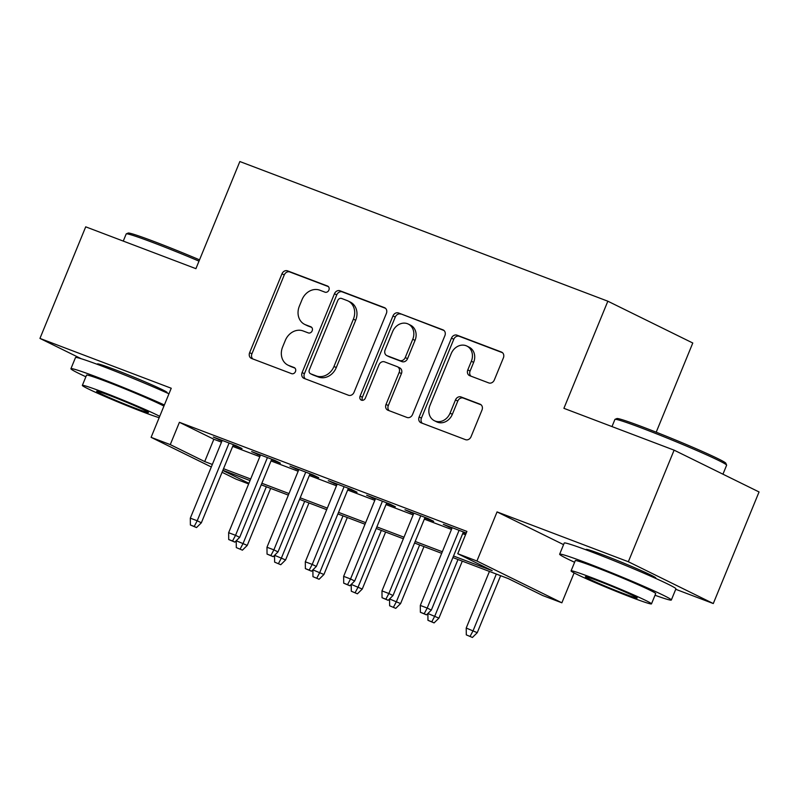 <?xml version="1.0" encoding="UTF-8"?>
<svg xmlns="http://www.w3.org/2000/svg" width="799" height="799" viewBox="0 0 799 799"><rect width="100%" height="100%" fill="white"/><g stroke="black" fill="none" stroke-linecap="round" stroke-linejoin="round"><path stroke-width="1.2" d="M328.888 290.097A3.316 2.816 -63.8 0 0 327.72 286.122A3.316 2.816 -63.8 0 0 327.51 286.032L287.53 270.851A4.744 4.015 -63.8 0 0 281.977 273.807L249.628 352.669A4.744 4.015 -63.8 0 0 251.295 358.352A4.744 4.015 -63.8 0 0 251.595 358.481L291.575 373.652A3.316 2.816 -63.8 0 0 295.46 371.585A3.316 2.816 -63.8 0 0 294.292 367.61A3.316 2.816 -63.8 0 0 294.092 367.52L288.918 365.552A15.171 12.864 -63.8 0 1 287.97 365.143A15.171 12.864 -63.8 0 1 282.626 346.966L285.323 340.394A15.171 12.864 -63.8 0 1 303.111 330.946L308.284 332.903A3.316 2.816 -63.8 0 0 312.169 330.836A3.316 2.816 -63.8 0 0 311.001 326.861A3.316 2.816 -63.8 0 0 310.801 326.771L305.627 324.803A15.171 12.864 -63.8 0 1 304.679 324.394A15.171 12.864 -63.8 0 1 299.335 306.217L302.032 299.645A15.171 12.864 -63.8 0 1 319.82 290.197L324.993 292.164A3.316 2.816 -63.8 0 0 328.888 290.097M654.731 577.967A37.663 1.598 -157.7 0 0 655.829 578.017A37.663 1.598 -157.7 0 0 638.431 569.367A37.663 1.598 -157.7 0 0 603.075 554.915A37.663 1.598 -157.7 0 0 586.136 549.432A37.663 1.598 -157.7 0 0 586.955 550.171M165.992 392.479A37.663 1.598 -157.7 0 0 167.101 392.529A37.663 1.598 -157.7 0 0 149.703 383.88A37.663 1.598 -157.7 0 0 114.347 369.418A37.663 1.598 -157.7 0 0 97.408 363.945A37.663 1.598 -157.7 0 0 98.227 364.684M488.768 382.921A4.744 4.015 -63.8 0 0 494.321 379.974L503.4 357.842A4.744 4.015 -63.8 0 0 501.722 352.169A4.744 4.015 -63.8 0 0 501.432 352.039L457.038 335.19A4.744 4.015 -63.8 0 0 451.475 338.137L419.135 416.998A4.744 4.015 -63.8 0 0 420.803 422.681A4.744 4.015 -63.8 0 0 421.093 422.811L465.497 439.66A4.744 4.015 -63.8 0 0 471.05 436.703L482.017 409.977A4.744 4.015 -63.8 0 0 480.349 404.304A4.744 4.015 -63.8 0 0 480.049 404.174L461.053 396.963A4.744 4.015 -63.8 0 0 455.49 399.909L450.057 413.163A12.674 10.757 -63.8 0 1 434.386 420.723A12.674 10.757 -63.8 0 1 429.922 405.522L451.215 353.607A12.674 10.757 -63.8 0 1 466.876 346.057A12.674 10.757 -63.8 0 1 471.35 361.248L467.795 369.907A4.744 4.015 -63.8 0 0 469.462 375.58A4.744 4.015 -63.8 0 0 469.762 375.71L488.768 382.921M674.106 450.157L759.05 491.954L713.287 603.545L628.344 561.737L674.106 450.157L563.904 408.329L607.839 301.203L239.85 161.538L195.915 268.664L85.713 226.836L39.95 338.416L171.236 388.244L151.101 437.343L170.267 444.614L179.415 422.301L466.906 531.415L457.757 553.727L476.923 561.008L561.867 602.806L542.701 595.535L508.264 578.586L452.883 557.572M628.344 561.737L497.058 511.909L476.923 561.008M386.386 313.438A4.744 4.015 -63.8 0 0 384.709 307.755A4.744 4.015 -63.8 0 0 384.419 307.625L340.014 290.776A4.744 4.015 -63.8 0 0 334.461 293.732L302.112 372.584A4.744 4.015 -63.8 0 0 303.79 378.267A4.744 4.015 -63.8 0 0 304.079 378.396L348.484 395.245A4.744 4.015 -63.8 0 0 354.037 392.299L386.386 313.438M398.521 312.978L442.926 329.827A4.744 4.015 -63.8 0 1 443.215 329.957A4.744 4.015 -63.8 0 1 444.893 335.64L412.544 414.501A4.744 4.015 -63.8 0 1 406.991 417.458L387.984 410.247A4.744 4.015 -63.8 0 1 387.695 410.117A4.744 4.015 -63.8 0 1 386.017 404.434L399.14 372.454A4.744 4.015 -63.8 0 0 397.473 366.771A4.744 4.015 -63.8 0 0 397.173 366.641L384.569 361.857A4.744 4.015 -63.8 0 0 379.006 364.813L365.353 398.112A3.316 2.816 -63.8 0 1 361.258 400.089A3.316 2.816 -63.8 0 1 360.089 396.104L392.968 315.935A4.744 4.015 -63.8 0 1 398.521 312.978L444.014 330.506M39.95 338.416L81.228 358.731M233.168 445.223L242.047 448.589L236.314 445.772L213.313 437.043L221.972 440.968M271.5 459.765L280.379 463.14L274.646 460.314L251.645 451.585L260.304 455.52M309.832 474.316L318.711 477.692L312.978 474.866L289.977 466.137L298.636 470.072M348.164 488.868L357.043 492.234L351.31 489.417L328.309 480.688L336.968 484.613M386.496 503.41L395.375 506.786L389.642 503.959L366.641 495.23L375.29 499.165M424.828 517.962L433.707 521.338L427.974 518.511L404.973 509.782L413.622 513.717M179.415 422.301L213.852 439.25L221.483 442.147M232.689 446.391L259.815 456.688M271.011 460.943L298.147 471.24M309.343 475.495L336.479 485.792M347.675 490.037L374.811 500.334M386.007 504.588L413.143 514.886M424.339 519.14L451.475 529.437M462.671 533.682L465.527 534.771M466.246 533.033L443.305 524.334L451.954 528.259M463.16 532.514L466.017 533.592M656.199 432.199L692.783 343.011L607.839 301.203M675.734 589.292L713.287 603.545M574.111 572.933L561.867 602.806M248.649 483.934L236.045 479.15L222.072 472.269M453.522 556.004L492.194 570.676L457.757 553.727M170.267 444.614L204.704 461.562L212.334 464.459M223.53 468.713L250.666 479.01M261.862 483.255L288.998 493.562M300.194 497.807L327.33 508.104M338.526 512.359L365.662 522.656M376.858 526.901L403.994 537.208M415.19 541.452L442.326 551.749M211.306 466.976L151.101 437.343M222.811 470.471L248.898 483.315M441.677 553.317L414.551 543.02M403.355 538.766L376.219 528.469M365.023 524.224L337.887 513.927M326.691 509.672L299.555 499.375M288.359 495.12L261.223 484.823M250.027 480.579L222.891 470.281M213.852 439.25L204.704 461.562M219.056 439.859L219.286 439.3M257.388 454.411L257.618 453.852M295.72 468.963L295.94 468.404M334.052 483.505L334.272 482.946M372.374 498.057L372.604 497.497M410.706 512.608L410.936 512.049M449.038 527.15L449.268 526.591M497.058 511.909L563.575 544.638M304.679 324.394L306.976 325.523A15.171 12.864 -63.8 0 0 307.925 325.942L305.627 324.803M311.69 327.37L307.925 325.942M287.97 365.143L290.267 366.272A15.171 12.864 -63.8 0 0 291.206 366.681L288.918 365.552M294.981 368.109L291.206 366.681M328.409 286.621L289.827 271.98A4.744 4.015 -63.8 0 0 284.264 274.936L251.925 353.797A4.744 4.015 -63.8 0 0 252.794 358.931M385.508 308.304L342.312 291.905A4.744 4.015 -63.8 0 0 336.759 294.861L304.409 373.722A4.744 4.015 -63.8 0 0 305.288 378.856M341.642 298.476A3.316 2.816 -63.8 0 0 337.747 300.544L309.363 369.767A3.316 2.816 -63.8 0 0 310.531 373.742A3.316 2.816 -63.8 0 0 310.741 373.832L316.194 375.91A15.171 12.864 -63.8 0 0 333.982 366.451L353.388 319.141A15.171 12.864 -63.8 0 0 348.044 300.963A15.171 12.864 -63.8 0 0 347.096 300.554L341.642 298.476M312.629 374.761A3.316 2.816 -63.8 0 0 312.828 374.871A3.316 2.816 -63.8 0 0 313.028 374.961L310.741 373.832M348.044 300.963L350.342 302.092A15.171 12.864 -63.8 0 1 355.685 320.269L336.279 367.59A15.171 12.864 -63.8 0 1 318.491 377.038L313.028 374.961M397.473 366.771L399.76 367.9A4.744 4.015 -63.8 0 1 401.438 373.582L388.314 405.562A4.744 4.015 -63.8 0 0 389.183 410.696M400.818 314.107A4.744 4.015 -63.8 0 0 395.265 317.063L362.376 397.243A3.316 2.816 -63.8 0 0 362.566 400.329M412.753 339.265A12.674 10.757 -63.8 0 0 408.279 324.064A12.674 10.757 -63.8 0 0 392.619 331.625L385.118 349.912A4.744 4.015 -63.8 0 0 386.786 355.595A4.744 4.015 -63.8 0 0 387.086 355.725L399.69 360.509A4.744 4.015 -63.8 0 0 405.243 357.553L412.753 339.265L415.041 340.394A12.674 10.757 -63.8 0 0 410.576 325.203L408.279 324.064M388.803 356.574A4.744 4.015 -63.8 0 0 389.083 356.724A4.744 4.015 -63.8 0 0 389.383 356.853L387.086 355.725M415.041 340.394L407.54 358.681A4.744 4.015 -63.8 0 1 401.987 361.637L389.383 356.853M466.876 346.057L469.173 347.185A12.674 10.757 -63.8 0 1 473.637 362.376L470.092 371.036A4.744 4.015 -63.8 0 0 470.961 376.169M434.386 420.723L436.683 421.852A12.674 10.757 -63.8 0 0 452.354 414.301L450.057 413.163M481.148 404.843L463.34 398.092A4.744 4.015 -63.8 0 0 457.787 401.048L452.354 414.301M502.521 352.709L459.325 336.319A4.744 4.015 -63.8 0 0 453.772 339.265L421.423 418.127A4.744 4.015 -63.8 0 0 422.301 423.26M236.304 547.585L242.427 550.171L236.304 547.585L236.234 540.753L247.261 545.397L270.641 488.399M240.129 549.043L243.126 543.37L266.347 486.771M247.261 545.397L242.427 550.171M194.217 526.441L190.382 524.993L196.514 527.57L194.217 526.441L197.213 520.768L190.312 518.151L222.202 440.409M229.093 443.026L197.213 520.768L201.348 522.806L233.398 444.663M196.514 527.57L201.348 522.806M190.312 518.151L190.382 524.993M199.011 261.133A60.354 2.567 -157.7 0 0 153.348 242.706A60.354 2.567 -157.7 0 0 126.292 233.847L128.18 233.058A58.906 2.507 22.3 0 1 154.587 241.707A58.906 2.507 22.3 0 1 199.53 259.855M126.292 233.847A60.354 2.567 -157.7 0 0 126.202 233.927L123.266 241.088M164.374 404.973A60.354 2.567 -157.7 0 0 98.067 377.498A60.354 2.567 -157.7 0 0 70.921 368.719A60.354 2.567 -157.7 0 0 85.883 376.778M168.959 393.807A60.354 2.567 -157.7 0 0 102.642 366.341A60.354 2.567 -157.7 0 0 75.496 357.562L70.921 368.719M159.72 416.339A43.456 1.848 -157.7 0 0 101.892 391.72A43.456 1.848 -157.7 0 0 82.347 385.398L86.552 375.131A43.456 1.848 22.3 0 1 106.097 381.453A43.456 1.848 22.3 0 1 163.925 406.072M82.347 385.398A43.456 1.848 -157.7 0 0 102.422 395.375A43.456 1.848 -157.7 0 0 143.211 412.054A43.456 1.848 -157.7 0 0 159.161 417.697M135.87 408.439A28.005 1.189 -157.7 0 0 148.464 412.514A28.005 1.189 -157.7 0 0 135.52 406.082A28.005 1.189 -157.7 0 0 109.233 395.335A28.005 1.189 -157.7 0 0 96.639 391.26A28.005 1.189 -157.7 0 0 109.583 397.692A28.005 1.189 -157.7 0 0 135.87 408.439M615.02 419.335L616.908 418.546A58.906 2.507 22.3 0 1 643.315 427.195A58.906 2.507 22.3 0 1 725.822 463.22L726.611 465.098A60.354 2.567 -157.7 0 0 642.076 428.194A60.354 2.567 -157.7 0 0 615.02 419.335A60.354 2.567 -157.7 0 0 614.93 419.415L611.994 426.576M655.02 595.255A60.354 2.567 -157.7 0 0 671.33 600.019A60.354 2.567 -157.7 0 0 643.455 586.156A60.354 2.567 -157.7 0 0 586.796 562.995A60.354 2.567 -157.7 0 0 559.65 554.216A60.354 2.567 -157.7 0 0 574.611 562.276M671.33 600.019L675.914 588.863A60.354 2.567 -157.7 0 0 648.029 575A60.354 2.567 -157.7 0 0 591.37 551.829A60.354 2.567 -157.7 0 0 564.224 543.05L559.65 554.216M571.075 570.895L575.28 560.628A43.456 1.848 22.3 0 1 594.826 566.95A43.456 1.848 22.3 0 1 635.624 583.63A43.456 1.848 22.3 0 1 655.699 593.607L651.485 603.874A43.456 1.848 -157.7 0 0 631.41 593.897A43.456 1.848 -157.7 0 0 590.621 577.208A43.456 1.848 -157.7 0 0 571.075 570.895A43.456 1.848 -157.7 0 0 591.15 580.873A43.456 1.848 -157.7 0 0 631.939 597.552A43.456 1.848 -157.7 0 0 651.485 603.874M624.598 593.937A28.005 1.189 -157.7 0 0 637.193 598.012A28.005 1.189 -157.7 0 0 624.259 591.58A28.005 1.189 -157.7 0 0 597.962 580.823A28.005 1.189 -157.7 0 0 585.367 576.758A28.005 1.189 -157.7 0 0 598.311 583.18A28.005 1.189 -157.7 0 0 624.598 593.937M722.945 474.187L726.621 465.228A60.354 2.567 -157.7 0 0 726.611 465.098M274.636 562.136L280.759 564.723L274.636 562.136L274.556 555.305L285.593 559.949L308.973 502.951M278.461 563.585L281.458 557.912L304.669 501.323M285.593 559.949L280.759 564.723M312.968 576.678L319.091 579.265L312.968 576.678L312.888 569.857L323.925 574.501L347.305 517.492M316.794 578.136L319.79 572.464L343.001 515.864M323.925 574.501L319.091 579.265M351.3 591.23L357.423 593.817L351.3 591.23L351.22 584.399L362.257 589.043L385.637 532.044M355.126 592.688L358.122 587.015L381.333 530.416M362.257 589.043L357.423 593.817M389.632 605.782L395.755 608.359L389.632 605.782L389.552 598.95L400.589 603.595L423.969 546.596M393.458 607.23L396.454 601.557L419.665 544.958M400.589 603.595L395.755 608.359M232.549 540.993L228.714 539.535L234.846 542.121L232.549 540.993L235.545 535.32L228.644 532.703L260.534 454.961M267.425 457.577L235.545 535.32L239.68 537.357L271.73 459.205M234.846 542.121L239.68 537.357M228.644 532.703L228.714 539.535M270.881 555.545L267.046 554.087L273.178 556.673L270.881 555.545L273.877 549.872L266.976 547.245L298.866 469.512M305.757 472.129L273.877 549.872L278.012 551.899L310.062 473.757M273.178 556.673L278.012 551.899M266.976 547.245L267.046 554.087M309.213 570.087L305.378 568.638L311.51 571.215L309.213 570.087L312.209 564.414L305.308 561.797L337.188 484.054M344.089 486.671L312.209 564.414L316.344 566.451L348.394 488.309M311.51 571.215L316.344 566.451M305.308 561.797L305.378 568.638M347.545 584.638L343.71 583.18L349.842 585.767L347.545 584.638L350.541 578.965L343.64 576.349L375.52 498.606M382.421 501.223L350.541 578.965L354.676 581.003L386.726 502.851M349.842 585.767L354.676 581.003M343.64 576.349L343.71 583.18M427.894 613.492L438.921 618.146L462.301 561.138M431.79 621.782L427.964 620.324L434.087 622.91L431.79 621.782L434.786 616.109L457.997 559.51M427.964 620.324L427.884 613.502M438.921 618.146L434.087 622.91M385.877 599.19L382.042 597.732L388.174 600.319L385.877 599.19L388.873 593.517L381.972 590.89L413.852 513.158M420.753 515.774L388.873 593.517L393.008 595.545L425.058 517.402M388.174 600.319L393.008 595.545M381.972 590.89L382.042 597.732M466.296 634.875L472.419 637.462L466.296 634.875L466.216 628.044L477.253 632.688L500.633 575.689M470.122 636.334L473.118 630.661L496.329 574.062M466.216 628.044L489.427 571.445M477.253 632.688L472.419 637.462M424.209 613.732L420.374 612.284L426.506 614.86L424.209 613.732L427.205 608.059L420.304 605.442L452.184 527.7M459.085 530.316L427.205 608.059L431.34 610.096L463.39 531.954M426.506 614.86L431.34 610.096M420.304 605.442L420.374 612.284M251.925 353.797L249.628 352.669M284.264 274.936L281.977 273.807M289.827 271.98L287.53 270.851M304.409 373.722L302.112 372.584M336.759 294.861L334.461 293.732M342.312 291.905L340.014 290.776M384.998 307.915L384.419 307.625M318.491 377.038L316.194 375.91M336.279 367.59L333.982 366.451M355.685 320.269L353.388 319.141M443.505 330.117L442.926 329.827M388.314 405.562L386.017 404.434M401.438 373.582L399.14 372.454M362.376 397.243L360.089 396.104M395.265 317.063L392.968 315.935M401.987 361.637L399.69 360.509M407.54 358.681L405.243 357.553M470.092 371.036L467.795 369.907M473.637 362.376L471.35 361.248M457.787 401.048L455.49 399.909M463.34 398.092L461.053 396.963M480.628 404.454L480.049 404.174M421.423 418.127L419.135 416.998M453.772 339.265L451.475 338.137M459.325 336.319L457.038 335.19M502.012 352.319L501.432 352.039M312.828 374.871L310.531 373.742M389.083 356.724L386.786 355.595M101.773 366.012L102.172 365.053M162.537 390.931L162.926 389.962M590.501 551.51L590.9 550.541M651.265 576.429L651.654 575.46"/></g></svg>

